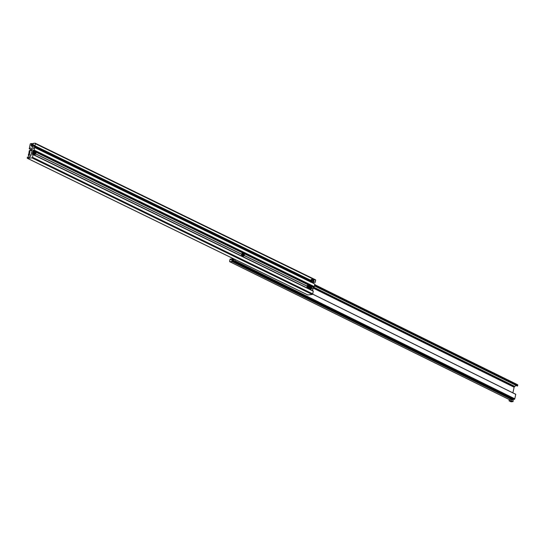 <?xml version="1.0" encoding="UTF-8"?>
<svg xmlns="http://www.w3.org/2000/svg" width="545" height="545" viewBox="0 0 545 545"><rect width="100%" height="100%" fill="white"/><g stroke="black" fill="none" stroke-linecap="round" stroke-linejoin="round"><path stroke-width="0.82" d="M33.122 152.546L32.666 152.409L32.359 154.024A0.572 0.361 -64 0 0 32.639 154.521L33.068 154.61L32.489 157.301A0.572 0.361 -64 0 1 31.978 157.88L27.529 158.343A0.572 0.361 -64 0 1 27.25 157.839L27.509 156.953A3.447 2.173 -64 0 0 27.89 157.226A3.447 2.173 -64 0 0 30.193 156.64L30.609 156.272A0.572 0.361 -64 0 0 30.874 155.809L32.244 149.425A0.865 0.545 -64 0 0 32.196 148.887A3.447 2.173 116 0 0 31.515 148.199A3.447 2.173 116 0 0 29.28 148.737L30.166 144.234A0.572 0.361 116 0 1 30.677 143.655L31.862 143.533L31.235 144.384L31.297 146.012A1.294 0.818 -64 0 0 31.542 146.251A1.294 0.818 -64 0 0 32.557 145.883L33.334 144.173L32.904 144.084L33.047 143.41L35.125 143.199A0.572 0.361 -64 0 1 35.405 143.696L34.941 145.849L34.451 145.903L34.485 145.29L33.136 145.985A1.294 0.818 -64 0 0 32.693 146.871A1.294 0.818 -64 0 0 32.768 147.702L33.715 148.165M35.752 153.833L241.605 254.154M35.718 153.894L241.585 254.229M35.704 153.928L241.578 254.263M244.208 255.503L307.039 286.125M244.235 255.441L307.053 286.057M32.666 152.409L33.102 152.62M244.187 255.537L307.033 286.159M32.693 152.457L33.095 152.655M32.359 154.024L312.612 290.608L312.946 289.041L311.658 288.38M311.645 288.407L312.946 289.041M311.692 288.312L312.966 288.939L313.3 287.372A0.572 0.361 116 0 1 313.811 286.793L314.295 286.609L314.847 284.054L312.83 283.073M32.72 152.348L33.054 150.788A0.572 0.361 116 0 1 33.565 150.209L313.811 286.793M307.543 294.811A0.572 0.361 -64 0 0 307.782 294.927L312.224 294.464A0.572 0.361 -64 0 0 312.735 293.884L313.28 291.071L33.054 154.514M31.862 143.533L32.911 144.043M31.719 144.207L33.17 144.916M32.904 144.084L33.306 144.282M35.405 143.696L315.657 280.28A0.572 0.361 -64 0 0 315.378 279.783L35.364 143.315M315.657 280.28L315.194 282.433L313.627 281.963M34.941 145.849L310.834 280.314M313.688 281.697L315.194 282.433M34.451 145.903L310.759 280.566M310.636 282.003L34.594 147.47L33.872 148.145L33.088 148.199L32.768 147.702M34.594 147.47L34.049 150.025L33.565 150.209M311.781 287.985A1.437 1.036 -95.9 0 1 310.929 288.925L310.2 289A1.437 1.036 -95.9 0 1 309.056 287.923M310.698 288.142L310.486 286.956L311.331 287.372L310.698 288.142L311.29 287.378L310.486 286.99L310.684 288.114M309.792 286.166A1.437 1.036 -95.9 0 1 309.901 286.145L310.636 286.071A1.437 1.036 -95.9 0 1 311.788 287.958A1.349 0.974 84.1 0 0 311.113 286.227A1.349 0.974 84.1 0 0 309.901 287.031A1.349 0.974 84.1 0 0 310.568 288.755A1.349 0.974 84.1 0 0 311.781 287.951M310.643 288.053L311.188 288.026M310.473 287.065L311.331 287.372M310.718 287.44L310.596 287.978M309.778 287.011A1.437 1.036 -95.9 0 1 308.926 287.951L308.191 288.026A1.437 1.036 -95.9 0 1 307.046 286.105A1.437 1.036 -95.9 0 1 307.898 285.164L308.627 285.09A1.437 1.036 -95.9 0 1 309.785 286.977M308.695 287.167L308.484 285.982L309.328 286.391L308.695 287.167L309.281 286.397L308.484 286.009L308.681 287.14M308.64 287.079L309.185 287.045M308.463 286.091L309.328 286.391M308.708 286.459L308.593 287.004M243.179 253.193L244.351 255.101L242.743 256.123A1.437 1.036 -95.9 0 1 241.592 254.208A1.437 1.036 -95.9 0 1 242.443 253.268L243.179 253.193A1.437 1.036 -95.9 0 1 244.323 255.108A1.437 1.036 -95.9 0 1 243.472 256.048A1.437 1.036 -95.9 0 1 242.321 254.134A1.437 1.036 -95.9 0 1 243.179 253.193L35.554 152.007M243.526 253.963L243.738 255.149L242.893 254.74L243.526 253.963L242.9 254.733L243.697 255.121L243.499 253.997M243.016 254.188L243.874 254.495M243.186 255.176L243.738 255.149M243.261 254.563L243.145 255.108M29.982 151.353L29.096 151.415L29.232 151.81M28.81 154.283L28.456 154.398A14.368 10.382 -95.9 0 0 28.374 155.23L31.058 154.95M29.416 153.792A14.368 10.382 84.1 0 0 29.348 154.303L28.456 154.398M32.039 150.386L29.348 150.665L32.264 149.112M29.096 151.415A14.368 10.382 -95.9 0 1 29.348 150.665M29.989 151.319A14.368 10.382 84.1 0 0 29.852 151.769M29.157 157.26L28.374 155.23M28.64 153.874L29.525 153.779L29.961 151.755L29.069 151.851L28.824 154.16M34.253 154.521A1.437 1.036 -95.9 0 1 33.109 152.6A1.437 1.036 -95.9 0 1 33.96 151.66L34.696 151.585A1.437 1.036 -95.9 0 1 35.847 153.472A1.437 1.036 -95.9 0 1 34.989 154.446A1.437 1.036 -95.9 0 1 33.838 152.525A1.437 1.036 -95.9 0 1 34.696 151.585L35.868 153.492L34.253 154.521M34.757 153.663L34.546 152.477L35.391 152.886L34.757 153.663L35.35 152.893L34.546 152.505L34.744 153.629M34.703 153.567L35.248 153.54M34.526 152.58L35.391 152.886M34.771 152.954L34.655 153.499M312.196 280.934A0.709 0.511 -95.9 0 1 313.184 281.418A0.709 0.511 -95.9 0 1 312.196 280.934M311.229 279.415L311.978 279.34L311.399 282.031L310.65 282.112L311.229 279.415M310.65 282.112L313.402 283.012L313.981 280.314L311.978 279.34M313.402 283.012L311.399 282.031M314.642 285.008L517.75 385.199A0.572 0.361 -63.7 0 0 517.471 384.702L314.71 284.681M517.75 385.199L517.491 386.085L314.445 285.921L517.491 386.085M516.68 385.683A3.447 2.173 -63.7 0 0 514.807 386.398L514.385 386.773A0.572 0.361 -63.7 0 0 514.119 387.229L512.893 392.877M312.639 294.143L515.761 394.342L312.646 294.13M515.761 394.342L514.793 398.79A0.572 0.361 116.3 0 1 514.282 399.369L513.097 399.492L233.165 261.402L234.357 261.28L514.282 399.369M235.113 259.556L234.868 260.701A0.572 0.361 116.3 0 1 234.357 261.28M233.165 261.402L233.798 260.544L233.744 258.93A1.294 0.811 -63.7 0 0 233.703 258.868M233.226 258.637A1.294 0.811 -63.7 0 0 232.483 259.059L233.962 259.788M231.448 259.461L230.099 259.086L229.629 261.239A0.572 0.361 -63.7 0 0 229.908 261.736L231.979 261.525L232.129 260.851L231.707 260.762L232.483 259.059M232.129 260.851L233.178 261.368M511.912 399.601L512.048 398.974M231.979 261.525L511.83 399.574M230.59 259.038L230.705 259.631M232.32 258.187A1.294 0.811 -63.7 0 1 231.904 258.95L230.487 259.522M232.259 258.364L230.773 257.438M511.517 401.161L510.338 401.059L511.517 401.161M512.572 399.921L513.247 400.575L513.022 401.604L511.046 401.801L509.044 400.813L509.268 399.792L510.147 399.396A1.437 0.409 12.3 0 1 510.168 399.396A1.437 0.409 12.3 0 1 510.324 399.369A1.437 0.409 12.3 0 1 512.314 399.764A1.437 0.409 12.3 0 1 512.572 399.921A1.437 0.409 12.3 0 1 512.593 399.935M512.314 399.764L511.244 399.587L511.019 400.616L513.022 401.604M509.044 400.813L511.019 400.616M510.324 399.369L511.244 399.587M33.136 145.985L310.636 281.234M33.054 150.788L34.689 151.585M244.037 253.616L308.627 285.09A1.437 1.036 -95.9 0 0 307.775 286.03A1.437 1.036 -95.9 0 0 308.926 287.951L309.805 286.997L308.627 285.09M309.492 285.512L310.63 286.071M311.495 286.493L313.3 287.372M32.489 157.301L312.735 293.884M31.978 157.88L312.224 294.464M27.529 158.343L307.782 294.927M29.28 148.737L30.99 149.568M31.365 144.241L33.129 145.106M31.235 144.384L33.068 145.277M31.038 145.317L32.441 145.999M31.065 145.59L32.23 146.162M31.297 146.012L31.883 146.298M33.804 145.358L34.492 145.699M33.565 145.501L310.752 280.593M34.049 150.025L314.295 286.609M33.919 150.175L314.172 286.759M33.068 154.61L313.314 291.194M309.833 286.813A1.437 1.036 -95.9 0 1 310.636 286.071L311.808 287.978L310.929 288.925A1.437 1.036 -95.9 0 1 309.751 287.188M307.891 286.057A1.349 0.974 84.1 0 0 308.565 287.78A1.349 0.974 84.1 0 0 309.778 286.977A1.349 0.974 84.1 0 0 309.11 285.246A1.349 0.974 84.1 0 0 307.891 286.057M244.323 255.074A1.349 0.974 84.1 0 0 243.656 253.35A1.349 0.974 84.1 0 0 242.443 254.154A1.349 0.974 84.1 0 0 243.111 255.884A1.349 0.974 84.1 0 0 244.323 255.074M33.96 152.546A1.349 0.974 84.1 0 0 34.628 154.276A1.349 0.974 84.1 0 0 35.841 153.465A1.349 0.974 84.1 0 0 35.173 151.742A1.349 0.974 84.1 0 0 33.96 152.546M314.465 285.818L517.573 386.017M313.436 287.065L514.807 386.398M313.266 287.556L514.385 386.773M313.15 288.087L514.119 387.229M234.868 260.701L514.793 398.79M232.054 259.543L233.825 260.415M231.904 259.836L233.642 260.694M229.908 261.736L509.5 399.662M27.393 158.316L307.646 294.899M29.232 148.744L30.963 149.589M35.261 143.219L315.514 279.803M33.027 154.487L313.28 291.071M29.375 154.106L28.633 154.18M314.717 284.64L517.607 384.722M312.66 294.102L515.74 394.28M229.772 261.716L509.459 399.683"/></g></svg>
